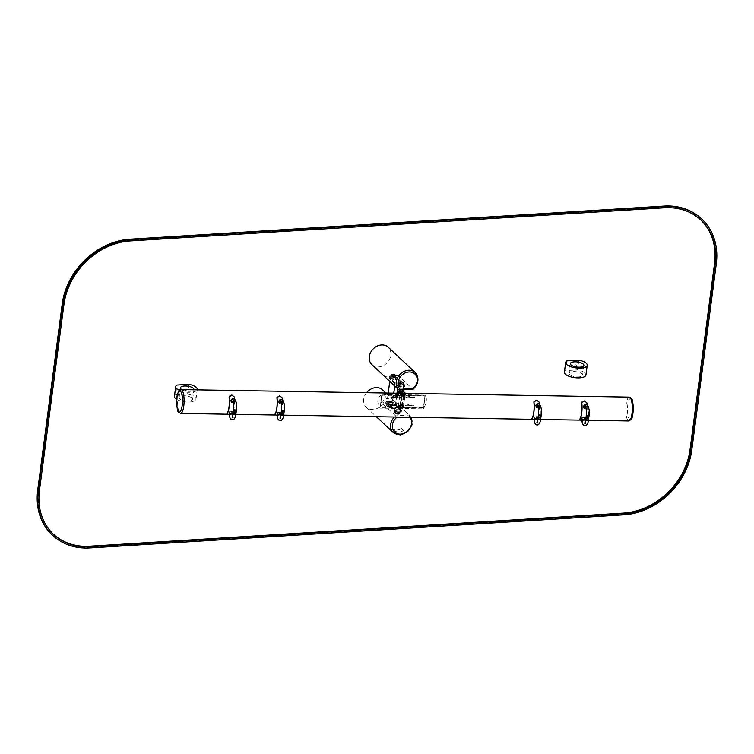 <?xml version="1.0" encoding="UTF-8"?>
<svg xmlns="http://www.w3.org/2000/svg" width="754" height="754" viewBox="0 0 754 754"><rect width="100%" height="100%" fill="white"/><g stroke="black" fill="none" stroke-linecap="round" stroke-linejoin="round"><path stroke-width="0.57" stroke-dasharray="3.77 2.83" d="M393.239 403.192A3.977 1.489 7.5 0 0 388.904 401.854A3.977 1.489 7.5 0 0 385.718 402.9A3.977 1.489 7.5 0 0 386.076 403.635L393.908 410.958A3.977 1.489 7.5 0 0 398.244 412.297A3.977 1.489 7.5 0 0 401.43 411.26A3.977 1.489 7.5 0 0 401.071 410.515L393.239 403.192L393.334 402.457A3.977 1.489 7.5 0 0 388.998 401.128A3.977 1.489 7.5 0 0 385.812 402.165A3.977 1.489 7.5 0 0 386.171 402.909L394.003 410.233A3.977 1.489 7.5 0 0 398.338 411.561A3.977 1.489 7.5 0 0 401.524 410.525A3.977 1.489 7.5 0 0 401.166 409.78L393.334 402.457M394.964 410.892A2.799 1.046 7.5 0 0 398.018 411.835A2.799 1.046 7.5 0 0 400.27 411.109A2.799 1.046 7.5 0 0 397.622 409.695A2.799 1.046 7.5 0 0 394.71 410.374A2.799 1.046 7.5 0 0 394.964 410.892M387.132 403.569A2.799 1.046 7.5 0 0 390.186 404.512A2.799 1.046 7.5 0 0 392.438 403.776A2.799 1.046 7.5 0 0 389.79 402.372A2.799 1.046 7.5 0 0 386.877 403.051A2.799 1.046 7.5 0 0 387.132 403.569M395.058 410.167A2.799 1.046 7.5 0 0 398.112 411.109A2.799 1.046 7.5 0 0 400.365 410.374A2.799 1.046 7.5 0 0 397.726 408.97A2.799 1.046 7.5 0 0 394.804 409.639A2.799 1.046 7.5 0 0 395.058 410.167M387.226 402.843A2.799 1.046 7.5 0 0 390.28 403.776A2.799 1.046 7.5 0 0 392.532 403.051A2.799 1.046 7.5 0 0 389.884 401.646A2.799 1.046 7.5 0 0 386.972 402.316A2.799 1.046 7.5 0 0 387.226 402.843M396.538 378.093A3.977 1.489 7.5 0 0 392.212 376.764A3.977 1.489 7.5 0 0 389.017 377.801A3.977 1.489 7.5 0 0 389.375 378.536L397.207 385.869A3.977 1.489 7.5 0 0 401.543 387.198A3.977 1.489 7.5 0 0 404.738 386.161A3.977 1.489 7.5 0 0 404.37 385.417L396.538 378.093L396.642 377.358A3.977 1.489 7.5 0 0 392.306 376.029A3.977 1.489 7.5 0 0 389.111 377.066A3.977 1.489 7.5 0 0 389.469 377.811L397.301 385.134A3.977 1.489 7.5 0 0 401.637 386.463A3.977 1.489 7.5 0 0 404.832 385.426A3.977 1.489 7.5 0 0 404.474 384.691L396.642 377.358M398.263 385.803A2.799 1.046 7.5 0 0 401.326 386.736A2.799 1.046 7.5 0 0 403.569 386.01A2.799 1.046 7.5 0 0 400.93 384.606A2.799 1.046 7.5 0 0 398.018 385.275A2.799 1.046 7.5 0 0 398.263 385.803M390.431 378.47A2.799 1.046 7.5 0 0 393.494 379.413A2.799 1.046 7.5 0 0 395.737 378.678A2.799 1.046 7.5 0 0 393.098 377.273A2.799 1.046 7.5 0 0 390.176 377.952A2.799 1.046 7.5 0 0 390.431 378.47M398.366 385.068A2.799 1.046 7.5 0 0 401.42 386.01A2.799 1.046 7.5 0 0 403.663 385.275A2.799 1.046 7.5 0 0 401.024 383.871A2.799 1.046 7.5 0 0 398.112 384.54A2.799 1.046 7.5 0 0 398.366 385.068M390.534 377.745A2.799 1.046 7.5 0 0 393.588 378.687A2.799 1.046 7.5 0 0 395.831 377.952A2.799 1.046 7.5 0 0 393.192 376.548A2.799 1.046 7.5 0 0 390.28 377.217A2.799 1.046 7.5 0 0 390.534 377.745M389.488 406.547L389.366 406.434A2.516 0.943 -172.5 0 0 391.269 406.321L391.383 406.434A2.78 1.037 7.5 0 1 389.488 406.547L389.469 406.67A2.78 1.037 -172.5 0 1 386.604 405.247A2.78 1.037 -172.5 0 1 387.396 404.653L387.518 404.757A2.516 0.943 7.5 0 0 386.868 405.275A2.516 0.943 7.5 0 0 389.356 406.557L389.469 406.67M391.496 374.549L391.477 374.672A2.516 0.943 -172.5 0 1 393.296 374.559L393.315 374.436A2.516 0.943 -172.5 0 1 395.841 375.718A2.516 0.943 -172.5 0 1 395.228 376.227L395.209 376.35A2.516 0.943 7.5 0 0 395.822 375.841A2.516 0.943 7.5 0 0 393.258 374.559L393.145 374.446A2.78 1.037 7.5 0 0 391.364 374.559L391.467 374.672A2.516 0.943 7.5 0 0 390.836 375.181A2.516 0.943 7.5 0 0 393.399 376.472L393.513 376.585A2.78 1.037 7.5 0 0 395.303 376.472L395.332 376.463A2.78 1.037 7.5 0 1 393.428 376.576L393.334 376.34A2.516 0.943 -172.5 0 1 390.845 375.068A2.516 0.943 -172.5 0 1 391.496 374.549L391.373 374.436A2.78 1.037 7.5 0 0 390.581 375.03A2.78 1.037 7.5 0 0 393.447 376.453M391.514 374.304A2.516 0.943 7.5 0 0 390.883 374.823A2.516 0.943 7.5 0 0 393.447 376.105L393.56 376.218A2.78 1.037 7.5 0 0 395.35 376.105L395.237 375.992A2.516 0.943 7.5 0 0 395.869 375.473A2.516 0.943 7.5 0 0 393.305 374.191L393.192 374.078A2.78 1.037 7.5 0 0 391.401 374.191L391.373 374.436M395.332 376.463L395.35 376.34A2.78 1.037 7.5 0 0 396.104 375.756A2.78 1.037 7.5 0 0 393.192 374.323M389.215 404.54L389.234 404.417A2.78 1.037 7.5 0 0 387.415 404.53L387.528 404.644A2.516 0.943 7.5 0 0 386.887 405.152A2.516 0.943 7.5 0 0 389.45 406.444L389.573 406.557A2.78 1.037 7.5 0 0 391.364 406.444L391.251 406.444A2.516 0.943 7.5 0 0 391.863 405.935A2.516 0.943 7.5 0 0 389.337 404.653L389.215 404.54A2.78 1.037 -172.5 0 1 392.127 405.972A2.78 1.037 -172.5 0 1 391.373 406.557M387.471 405.002A2.516 0.943 7.5 0 0 386.84 405.52A2.516 0.943 7.5 0 0 389.403 406.811L389.516 406.915A2.78 1.037 7.5 0 0 391.317 406.811L391.194 406.698A2.516 0.943 7.5 0 0 391.835 406.18A2.516 0.943 7.5 0 0 389.271 404.898L389.149 404.785A2.78 1.037 7.5 0 0 387.358 404.898L387.396 404.653M395.237 375.992L395.19 376.359A2.516 0.943 -172.5 0 1 393.315 376.463L393.334 376.34M387.518 404.757L387.528 404.644A2.516 0.943 -172.5 0 1 389.347 404.53L389.337 404.653M399.432 393.249L400.261 394.031A2.516 0.943 7.5 0 0 403.579 394.87L403.814 394.851A2.516 0.943 7.5 0 0 405.266 394.201A2.516 0.943 7.5 0 0 405.039 393.729L402.853 391.684A2.846 1.065 -172.5 0 1 402.853 391.797A2.846 1.065 -172.5 0 1 402.033 392.41L401.863 392.24A2.45 0.914 -172.5 0 1 400.063 392.353L400.242 392.523A2.846 1.065 -172.5 0 1 398.074 391.986M401.844 393.871L403.418 393.937L401.844 393.871M402.08 391.628L401.957 391.514A2.45 0.914 -172.5 0 1 400.167 391.628L400.157 392.523A2.78 1.037 7.5 0 0 402.014 392.41L402.136 391.684M400.327 393.268L400.355 393.296A2.516 0.943 7.5 0 0 403.673 394.135L403.918 394.116A2.516 0.943 7.5 0 0 405.36 393.465A2.516 0.943 7.5 0 0 405.36 393.352M402.212 393.296L403.428 393.315M402.853 391.684L402.919 391.175M400.242 392.523L400.346 391.797M400.063 392.353L400.167 391.628M401.863 392.24L401.957 391.514A2.516 0.943 -172.5 0 1 400.138 391.618M401.071 405.209A2.846 1.065 -172.5 0 1 401.071 405.322A2.846 1.065 -172.5 0 1 400.261 405.935L400.082 405.765A2.45 0.914 -172.5 0 1 398.291 405.878L398.47 406.048A2.846 1.065 -172.5 0 1 396.293 405.511L398.48 407.556A2.516 0.943 7.5 0 0 401.797 408.385L402.033 408.376A2.516 0.943 7.5 0 0 403.484 407.726A2.516 0.943 7.5 0 0 403.258 407.254L401.071 405.209L401.166 404.474A2.846 1.065 -172.5 0 1 401.175 404.596A2.846 1.065 -172.5 0 1 400.355 405.2L400.176 405.039A2.45 0.914 -172.5 0 1 398.385 405.152L398.564 405.313A2.846 1.065 -172.5 0 1 396.397 404.775L398.574 406.821A2.516 0.943 7.5 0 0 401.891 407.66L402.136 407.641A2.516 0.943 7.5 0 0 403.579 406.99A2.516 0.943 7.5 0 0 403.352 406.519L401.166 404.474M400.072 407.396L401.637 407.462L400.072 407.396M400.167 406.67L401.731 406.726L400.167 406.67M400.261 405.935L400.355 405.2M396.293 405.511L396.397 404.775M398.47 406.048L398.564 405.313M398.291 405.878L398.385 405.152M400.082 405.765L400.176 405.039M399.073 413.654A2.516 0.943 7.5 0 0 399.714 413.135A2.516 0.943 7.5 0 0 397.151 411.854L397.028 411.741A2.78 1.037 7.5 0 0 395.237 411.854L395.36 411.967A2.516 0.943 7.5 0 0 394.719 412.485A2.516 0.943 7.5 0 0 397.283 413.767L397.405 413.88A2.78 1.037 7.5 0 0 399.196 413.767L399.026 414.021A2.516 0.943 7.5 0 0 399.667 413.503A2.516 0.943 7.5 0 0 397.104 412.221L396.981 412.108A2.78 1.037 7.5 0 0 395.19 412.221L395.313 412.334A2.516 0.943 7.5 0 0 394.672 412.843A2.516 0.943 7.5 0 0 397.235 414.135L397.358 414.248A2.78 1.037 7.5 0 0 399.149 414.135L399.026 414.021M395.737 412.589L396.359 413.173L398.687 413.032L396.595 412.231L395.737 412.589L396.312 413.541L398.64 413.39L396.547 412.598L395.69 412.956M397.104 412.221L397.047 411.863A2.78 1.037 -172.5 0 1 399.959 413.296A2.78 1.037 -172.5 0 1 399.205 413.88L399.083 413.767A2.516 0.943 7.5 0 0 399.695 413.258A2.516 0.943 7.5 0 0 397.169 411.976M395.19 412.221L395.35 412.089A2.516 0.943 7.5 0 0 394.7 412.608A2.516 0.943 7.5 0 0 397.188 413.88L397.301 413.993A2.78 1.037 -172.5 0 1 394.436 412.57A2.78 1.037 -172.5 0 1 395.228 411.976M395.313 412.334L395.36 411.967A2.516 0.943 -172.5 0 1 397.188 411.854L397.047 411.863M391.317 406.811L391.241 406.331A2.516 0.943 7.5 0 0 391.882 405.812A2.516 0.943 7.5 0 0 389.318 404.53L389.196 404.417A2.78 1.037 7.5 0 0 387.405 404.53L387.358 404.898M387.905 405.266L388.527 405.85L390.855 405.699L388.762 404.907L387.905 405.266L388.48 406.218L390.808 406.067L388.715 405.266L387.858 405.633M403.07 383.315A2.516 0.943 7.5 0 0 403.701 382.806A2.516 0.943 7.5 0 0 401.137 381.515L401.024 381.401A2.78 1.037 7.5 0 0 399.234 381.515L399.347 381.628A2.516 0.943 7.5 0 0 398.715 382.146A2.516 0.943 7.5 0 0 401.279 383.428L401.392 383.541A2.78 1.037 7.5 0 0 403.183 383.428L403.022 383.682A2.516 0.943 7.5 0 0 403.654 383.164A2.516 0.943 7.5 0 0 401.09 381.882L400.977 381.769A2.78 1.037 7.5 0 0 399.186 381.882L399.3 381.995A2.516 0.943 7.5 0 0 398.668 382.514A2.516 0.943 7.5 0 0 401.232 383.795L401.345 383.909A2.78 1.037 7.5 0 0 403.136 383.795L403.022 383.682M399.733 382.259L401.835 383.051L402.683 382.693L402.061 382.108L400.591 381.892L399.686 382.617L400.308 383.202L402.636 383.06L402.014 382.476L399.686 382.617M399.347 381.628L399.196 381.882A2.78 1.037 7.5 0 1 401.005 381.778L401.024 381.401M399.328 381.873L399.309 381.995A2.516 0.943 -172.5 0 1 401.128 381.882L401.147 381.769A2.516 0.943 -172.5 0 1 403.673 383.041A2.516 0.943 -172.5 0 1 403.06 383.55L403.041 383.673A2.516 0.943 -172.5 0 1 401.147 383.786L401.166 383.663A2.516 0.943 -172.5 0 1 398.678 382.391A2.516 0.943 -172.5 0 1 399.328 381.873L399.234 381.515M399.205 381.76A2.78 1.037 7.5 0 0 398.414 382.353A2.78 1.037 7.5 0 0 401.279 383.777L401.26 383.899A2.78 1.037 7.5 0 0 403.164 383.786L403.183 383.428M391.901 374.927L392.523 375.511L394.851 375.369L394.229 374.785L391.901 374.927L392.476 375.878L393.946 376.095L394.804 375.728L394.182 375.153L391.854 375.294M393.192 374.078L393.145 374.446A2.78 1.037 7.5 0 0 391.354 374.559L391.401 374.191M399.083 413.767L399.102 413.644A2.516 0.943 -172.5 0 1 397.198 413.757L397.188 413.88M397.066 411.75A2.78 1.037 7.5 0 0 395.247 411.854L395.35 412.089M400.035 392.41A2.516 0.943 -172.5 0 0 401.891 392.297L402.118 391.618M398.357 405.143L398.253 405.935A2.516 0.943 -172.5 0 0 400.11 405.822L400.214 405.03A2.516 0.943 -172.5 0 1 398.357 405.143L398.48 405.256A2.78 1.037 7.5 0 0 400.336 405.143L400.233 405.935A2.78 1.037 7.5 0 1 398.376 406.048L398.48 405.256M399.102 413.644L399.215 413.757A2.78 1.037 7.5 0 1 397.32 413.871L397.301 413.993M403.041 383.673L403.183 383.663A2.78 1.037 7.5 0 0 403.937 383.079A2.78 1.037 7.5 0 0 401.024 381.656M400.157 392.523L400.251 391.788M401.891 392.297L402.108 391.656M401.034 394.719A2.121 0.792 7.5 0 0 400.393 395.181A2.121 0.792 7.5 0 0 402.391 396.246A2.121 0.792 7.5 0 0 404.596 395.737A2.121 0.792 7.5 0 0 403.362 394.832A2.121 0.792 7.5 0 0 401.034 394.719M403.409 395.925A1.329 0.5 -172.5 0 1 401.948 395.85A1.329 0.5 -172.5 0 1 401.185 395.284A1.329 0.5 -172.5 0 1 402.561 394.964A1.329 0.5 -172.5 0 1 403.805 395.633A1.329 0.5 -172.5 0 1 403.409 395.925M402.693 405.822A2.121 0.792 -172.5 0 1 400.355 405.718A2.121 0.792 -172.5 0 1 399.13 404.804A2.121 0.792 -172.5 0 1 401.335 404.295A2.121 0.792 -172.5 0 1 403.333 405.36A2.121 0.792 -172.5 0 1 402.693 405.822M402.146 405.548A1.329 0.5 -172.5 0 1 400.685 405.482A1.329 0.5 -172.5 0 1 399.912 404.907A1.329 0.5 -172.5 0 1 401.298 404.596A1.329 0.5 -172.5 0 1 402.542 405.256A1.329 0.5 -172.5 0 1 402.146 405.548M401.185 393.56A2.121 0.792 7.5 0 0 400.544 394.022A2.121 0.792 7.5 0 0 400.685 394.37A2.121 0.792 7.5 0 0 402.542 395.087A2.121 0.792 7.5 0 0 404.53 394.87A2.121 0.792 7.5 0 0 404.747 394.578A2.121 0.792 7.5 0 0 403.513 393.673A2.121 0.792 7.5 0 0 401.185 393.56M402.542 406.981A2.121 0.792 -172.5 0 1 400.204 406.868A2.121 0.792 -172.5 0 1 398.97 405.963A2.121 0.792 -172.5 0 1 399.196 405.671A2.121 0.792 -172.5 0 1 401.175 405.454A2.121 0.792 -172.5 0 1 403.041 406.18A2.121 0.792 -172.5 0 1 403.183 406.519A2.121 0.792 -172.5 0 1 402.542 406.981M400.93 393.305A2.516 0.943 7.5 0 0 400.431 393.503A2.516 0.943 7.5 0 0 402.542 395.115A2.516 0.943 7.5 0 0 405.002 394.106A2.516 0.943 7.5 0 0 400.93 393.305M401.109 393.39A2.253 0.839 7.5 0 0 400.572 394.248A2.253 0.839 7.5 0 0 402.551 395.021A2.253 0.839 7.5 0 0 404.662 394.785A2.253 0.839 7.5 0 0 403.984 393.645A2.253 0.839 7.5 0 0 401.109 393.39M399.328 405.482A2.516 0.943 7.5 0 0 398.725 406.444A2.516 0.943 7.5 0 0 400.939 407.301A2.516 0.943 7.5 0 0 403.296 407.037A2.516 0.943 7.5 0 0 402.542 405.765A2.516 0.943 7.5 0 0 399.328 405.482M402.617 407.151A2.253 0.839 -172.5 0 1 399.733 406.896A2.253 0.839 -172.5 0 1 399.064 405.756A2.253 0.839 -172.5 0 1 401.166 405.529A2.253 0.839 -172.5 0 1 403.145 406.293A2.253 0.839 -172.5 0 1 402.617 407.151M400.817 393.381A2.648 0.99 7.5 0 0 400.299 393.588A2.648 0.99 7.5 0 0 400.016 393.956A2.648 0.99 7.5 0 0 402.523 395.284A2.648 0.99 7.5 0 0 405.275 394.644A2.648 0.99 7.5 0 0 405.105 394.219A2.648 0.99 7.5 0 0 400.817 393.381M399.252 405.313A2.648 0.99 7.5 0 0 398.451 405.897A2.648 0.99 7.5 0 0 398.621 406.321A2.648 0.99 7.5 0 0 400.949 407.226A2.648 0.99 7.5 0 0 403.428 406.953A2.648 0.99 7.5 0 0 403.701 406.585A2.648 0.99 7.5 0 0 402.165 405.454A2.648 0.99 7.5 0 0 399.252 405.313M392.448 405.416L400.798 405.464A2.648 0.99 -172.5 0 1 398.678 404.191A2.648 0.99 -172.5 0 1 398.847 403.899L390.468 405.388L400.864 404.973A2.648 0.99 -172.5 0 1 398.734 403.701A2.648 0.99 -172.5 0 1 398.913 403.409L390.534 404.898L392.514 404.926M390.468 405.388L390.534 404.898M392.598 405.652L392.655 405.162M398.97 405.756L399.036 405.275M398.828 405.529L398.885 405.039M393.513 397.377L401.854 397.415A2.648 0.99 -172.5 0 1 399.733 396.152A2.648 0.99 -172.5 0 1 399.903 395.859L391.524 397.339L401.92 396.934A2.648 0.99 -172.5 0 1 399.799 395.661A2.648 0.99 -172.5 0 1 399.969 395.369L391.59 396.858L393.569 396.887M391.524 397.339L391.59 396.858M393.654 397.612L393.72 397.122M400.025 397.716L400.091 397.235M399.884 397.481L399.95 397M411.505 405.247L403.032 405.011A2.648 0.99 7.5 0 0 403.993 404.398A2.648 0.99 7.5 0 0 403.079 403.484L413.484 405.284L411.505 405.247L411.59 405.972L402.975 405.501A2.648 0.99 7.5 0 0 403.927 404.879A2.648 0.99 7.5 0 0 403.013 403.974L411.439 405.737M413.484 405.284L413.418 405.775M411.656 405.482L411.59 405.972M405.275 405.379L405.209 405.869M405.134 405.143L405.068 405.633M412.57 397.207L404.097 396.972A2.648 0.99 7.5 0 0 405.049 396.35A2.648 0.99 7.5 0 0 404.135 395.445L414.549 397.245L412.57 397.207L412.645 397.933L404.031 397.452A2.648 0.99 7.5 0 0 404.983 396.84A2.648 0.99 7.5 0 0 404.069 395.925L412.504 397.697M414.549 397.245L414.483 397.726M412.711 397.443L412.645 397.933M406.331 397.339L406.274 397.82M406.189 397.104L406.123 397.594M401.477 395.501L403.607 395.36L401.477 395.501M401.703 395.482L403.324 395.652L401.703 395.482M400.186 405.247L402.278 405.464L400.186 405.247M400.421 405.228L402.08 405.115L400.421 405.228M400.553 405.096L402.023 405.124L400.553 405.096M401.797 395.586L403.277 395.624L401.797 395.586M400.091 405.143A1.329 0.5 -172.5 0 1 400.006 405.068A1.329 0.5 -172.5 0 1 399.922 404.851A1.329 0.5 -172.5 0 1 401.298 404.53A1.329 0.5 -172.5 0 1 402.551 405.2A1.329 0.5 -172.5 0 1 402.41 405.379A1.329 0.5 -172.5 0 1 401.269 405.529A1.329 0.5 -172.5 0 1 400.091 405.143M401.345 395.633A1.329 0.5 -172.5 0 1 401.175 395.35A1.329 0.5 -172.5 0 1 401.307 395.162A1.329 0.5 -172.5 0 1 402.551 395.03A1.329 0.5 -172.5 0 1 403.72 395.482A1.329 0.5 -172.5 0 1 403.805 395.69A1.329 0.5 -172.5 0 1 402.787 396.038A1.329 0.5 -172.5 0 1 401.345 395.633M380.186 405.822A1.329 1.178 148.2 0 0 381.298 407.066L422.108 407.744A1.329 1.178 148.2 0 0 423.541 406.547L424.822 396.802A1.329 1.178 148.2 0 0 423.71 395.567L382.909 394.879A1.329 1.178 148.2 0 0 381.467 396.076L380.384 406.133A1.329 1.178 148.2 0 0 381.496 407.377L422.306 408.065A1.329 1.178 148.2 0 0 423.739 406.868L425.02 397.113A1.329 1.178 148.2 0 0 423.908 395.878L383.098 395.19A1.329 1.178 148.2 0 0 381.665 396.387L380.384 406.133M381.929 394.37L425.284 395.096C427.179 398.385 426.576 402.975 423.475 408.885L380.12 408.15C376.529 402.136 377.141 397.547 381.929 394.37L380.12 408.15M425.284 395.096L423.475 408.885M381.034 402.212L394.842 401.354L387.122 398.14L381.034 402.212L395.624 415.878A11.923 9.802 133.1 0 0 394.389 417.019M366.576 392.702A11.923 9.802 133.1 0 0 366.293 407.283A11.923 9.802 133.1 0 0 381.599 405.284A11.923 9.802 133.1 0 0 382.608 389.875M394.842 401.354L409.422 415.02L409.365 416.783A10.603 8.718 133.1 0 1 409.818 417.282M396.463 417.584L395.624 415.878L409.422 415.02A11.923 9.802 133.1 0 1 409.573 415.152A11.923 9.802 133.1 0 1 408.574 430.562A11.923 9.802 133.1 0 1 393.258 432.56M398.244 375.52L384.436 376.378L389.846 377.424L398.244 375.52L412.824 389.196A11.923 9.802 133.1 0 0 415.19 372.514M371.911 364.644A11.923 9.802 133.1 0 0 378.621 366.906A11.923 9.802 133.1 0 0 389.62 359.158A11.923 9.802 133.1 0 0 388.216 347.236M384.436 376.378L399.017 390.054L412.824 389.196M394.785 431.081L394.823 431.024A9.934 8.171 133.1 0 0 403.654 430.534L403.682 430.581A10.009 8.228 -46.9 0 1 394.785 431.081L392.73 429.064A9.934 8.171 133.1 0 0 401.571 428.574L401.59 428.621A10.009 8.228 -46.9 0 1 392.693 429.12M403.682 430.581L401.59 428.621M394.823 431.024L392.73 429.064M403.654 430.534L401.571 428.574M584.444 400.911L586.801 403.117A11.923 3.242 91 0 1 584.633 419.61L581.089 420.063L579.534 419.526M581.862 420.072L584.642 420.016A12.328 3.346 -89 0 0 584.784 419.837M586.112 416.726A12.328 3.346 -89 0 0 587.064 404.785M584.35 401.147L581.852 402.061M581.852 417.782L584.567 417.556L581.852 417.782M582.211 417.782L584.199 417.622L582.211 417.782M586.376 417.565A1.395 0.518 -172.5 0 1 588.393 417.829M586.358 418.036L588.346 418.187L586.358 418.036M585.933 407.207L585.66 408.074C583.907 408.96 583.181 408.366 583.502 406.312C584.67 405.426 585.481 405.727 585.933 407.207M585.575 407.198L583.794 406.538C583.558 408.046 584.086 408.479 585.377 407.829L585.575 407.198M588.676 418.074A1.395 0.518 7.5 0 0 587.196 417.518A1.395 0.518 7.5 0 0 585.962 417.867M588.318 418.065L586.329 417.914L588.318 418.065M536.622 400.101L538.987 402.316A11.923 3.242 91 0 1 536.81 418.809L534.039 419.271L531.711 418.724M534.039 419.271L536.82 419.215A12.328 3.346 -89 0 0 536.961 419.036M538.29 415.916A12.328 3.346 -89 0 0 539.251 403.984M536.528 400.336L534.03 401.26M534.039 416.971L536.744 416.755L534.039 416.971M534.388 416.981L536.386 416.821L534.388 416.981M538.554 416.764A1.395 0.518 -172.5 0 1 540.58 417.028M538.535 417.226L540.533 417.377L538.535 417.226M538.111 406.397L537.847 407.273C536.085 408.15 535.368 407.565 535.679 405.511C536.848 404.625 537.659 404.926 538.111 406.397M537.753 406.397L535.971 405.737C535.745 407.245 536.273 407.669 537.564 407.028L537.753 406.397M540.854 417.273A1.395 0.518 7.5 0 0 539.383 416.708A1.395 0.518 7.5 0 0 538.139 417.066M540.505 417.264L538.507 417.113L540.505 417.264M279.668 395.784L282.034 397.999A11.923 3.242 91 0 1 279.866 414.493L276.322 414.936L274.767 414.408M277.086 414.945L279.875 414.888A12.328 3.346 -89 0 0 280.017 414.719M281.346 411.599A12.328 3.346 -89 0 0 282.298 399.667M279.583 396.02L277.086 396.943M277.086 412.655L279.8 412.438L277.086 412.655M277.444 412.664L279.432 412.504L277.444 412.664M281.6 412.447A1.395 0.518 -172.5 0 1 283.627 412.711M281.591 412.909L283.579 413.06L281.591 412.909M281.167 402.08L280.893 402.947C279.14 403.833 278.414 403.249 278.735 401.185C279.904 400.308 280.705 400.6 281.167 402.08M280.808 402.071L279.027 401.42C278.791 402.919 279.319 403.352 280.611 402.711L280.808 402.071M283.909 412.947A1.395 0.518 7.5 0 0 282.43 412.391A1.395 0.518 7.5 0 0 281.195 412.749M283.551 412.947L281.562 412.796L283.551 412.947M231.855 394.983L234.221 397.188A11.923 3.242 91 0 1 232.043 413.682L228.509 414.135L226.945 413.597M229.273 414.144L232.053 414.087A12.328 3.346 -89 0 0 232.194 413.918M233.523 410.798A12.328 3.346 -89 0 0 234.485 398.857M231.761 395.219L229.263 396.133M229.263 411.854L231.978 411.627L229.263 411.854M229.621 411.863L231.61 411.693L229.621 411.863M233.787 411.637A1.395 0.518 -172.5 0 1 235.804 411.91M233.768 412.108L235.766 412.259L233.768 412.108M233.344 401.279L233.08 402.146C231.318 403.032 230.592 402.438 230.912 400.383C232.081 399.507 232.892 399.799 233.344 401.279M232.986 401.269L231.205 400.61C230.978 402.118 231.506 402.551 232.798 401.91L232.986 401.269M236.087 412.146A1.395 0.518 7.5 0 0 234.617 411.59A1.395 0.518 7.5 0 0 233.372 411.938M235.729 412.136L233.74 411.995L235.729 412.136M176.738 399.366A10.867 4.062 7.5 0 0 188.491 402.052A10.867 4.062 7.5 0 0 195.983 399.205A10.867 4.062 7.5 0 0 187.605 394.059L175.654 394.804L176.936 385.058M187.605 394.059L188.886 384.314M179.763 389.714L178.924 390.129L179.763 389.714M185.738 389.337L184.9 389.761L185.738 389.337M175.654 394.804A10.867 4.062 7.5 0 0 174.428 396.368M192.044 398.046A6.824 2.554 7.5 0 0 184.607 395.756A6.824 2.554 7.5 0 0 179.132 397.537A6.824 2.554 7.5 0 0 185.559 400.958A6.824 2.554 7.5 0 0 192.656 399.318A6.824 2.554 7.5 0 0 192.044 398.046M179.348 390.299A10.867 4.062 7.5 0 0 190.178 392.306A10.867 4.062 7.5 0 0 197.152 389.846M181.723 389.592A6.824 2.554 7.5 0 0 188.839 391.364A6.824 2.554 7.5 0 0 193.891 389.799M181.026 390.902L180.187 391.317L181.026 390.902M187.001 390.525L186.163 390.949L187.001 390.525M578.836 360.129L577.555 369.875A10.867 4.062 -172.5 0 1 585.933 375.011M566.895 360.864L565.613 370.61L577.555 369.875M574.736 365.219L575.575 364.795L574.736 365.219M568.761 365.586L569.6 365.172L568.761 365.586M564.388 372.174A10.867 4.062 -172.5 0 1 565.613 370.61M569.694 374.625A6.824 2.554 -172.5 0 1 569.082 373.353A6.824 2.554 -172.5 0 1 576.179 371.713A6.824 2.554 -172.5 0 1 582.616 375.134A6.824 2.554 -172.5 0 1 577.14 376.915A6.824 2.554 -172.5 0 1 569.694 374.625M575.999 366.397L576.838 365.982L575.999 366.397M570.024 366.774L570.863 366.359L570.024 366.774M701.324 218.641A66.258 54.476 -46.9 0 1 715.753 263.269L691.211 449.676A66.258 54.476 -46.9 0 1 623.454 514.303L89.415 547.423A66.258 54.476 -46.9 0 1 52.12 534.85M700.692 219.866A64.929 53.383 133.1 0 0 700.419 219.602A64.929 53.383 133.1 0 0 663.869 207.284L129.839 240.403A64.929 53.383 133.1 0 0 63.44 303.73L38.897 490.138A64.929 53.383 133.1 0 0 53.025 533.879A64.929 53.383 133.1 0 0 53.308 534.134M386.076 403.635L386.171 402.909M401.071 410.515L401.166 409.78M393.908 410.958L394.003 410.233M389.375 378.536L389.469 377.811M404.37 385.417L404.474 384.691M397.207 385.869L397.301 385.134M405.039 393.729L405.134 392.994M403.814 394.851L403.918 394.116M403.579 394.87L403.673 394.135M400.261 394.031L400.355 393.296M403.258 407.254L403.352 406.519M402.033 408.376L402.136 407.641M401.797 408.385L401.891 407.66M398.48 407.556L398.574 406.821M400.808 405.558L400.874 405.068M400.798 405.464L400.864 404.973M398.64 403.824L398.706 403.333M401.863 397.518L401.929 397.028M401.854 397.415L401.92 396.934M399.695 395.775L399.761 395.294M403.154 405.105L403.088 405.595M403.032 405.011L402.975 405.501M403.079 403.484L403.013 403.974M403.183 403.409L403.117 403.899M404.21 397.066L404.144 397.556M404.097 396.972L404.031 397.452M404.135 395.445L404.069 395.925M404.248 395.369L404.182 395.85M629.27 397.113A11.923 3.242 -89 0 0 625.943 406.623A11.923 3.242 -89 0 0 627.63 420.006A11.923 3.242 -89 0 0 628.874 420.968M181.045 389.582A11.923 3.242 -89 0 0 177.718 399.083A11.923 3.242 -89 0 0 179.405 412.466A11.923 3.242 -89 0 0 180.649 413.428M630.749 398.498A10.603 2.875 -89 0 0 627.592 406.51A10.603 2.875 -89 0 0 629.062 418.809A10.603 2.875 -89 0 0 630.391 419.629M403.173 417.169L409.365 416.783M584.774 419.761A1.395 0.5 -5.3 0 1 583.436 420.393A1.395 0.5 -5.3 0 1 582.003 420.025M585.698 419.865A1.395 0.518 -172.5 0 1 587.14 419.526A1.395 0.518 -172.5 0 1 588.459 420.223M586.094 420.025L588.092 420.176L586.094 420.025M582.408 419.874L584.407 419.799L582.408 419.874M584.03 405.548A1.395 1.244 -145.3 0 1 586.32 407.132A1.395 1.244 -145.3 0 1 585.726 407.575M588.94 416.076A1.395 0.518 7.5 0 0 587.46 415.52A1.395 0.518 7.5 0 0 586.226 415.878M588.582 416.076L586.593 415.925L588.582 416.076M586.15 406.359A1.018 0.914 34.7 0 0 584.331 405.765A1.018 0.914 34.7 0 0 586.009 406.924A1.018 0.914 34.7 0 0 586.15 406.359M536.952 418.96A1.395 0.5 -5.3 0 1 535.613 419.592A1.395 0.5 -5.3 0 1 534.181 419.215M537.875 419.054A1.395 0.518 -172.5 0 1 539.327 418.724A1.395 0.518 -172.5 0 1 540.637 419.422M538.271 419.224L540.269 419.375L538.271 419.224M534.586 419.073L536.584 418.988L534.586 419.073M536.207 404.747A1.395 1.244 -145.3 0 1 538.497 406.331A1.395 1.244 -145.3 0 1 537.904 406.764M541.118 415.275A1.395 0.518 7.5 0 0 539.647 414.719A1.395 0.518 7.5 0 0 538.403 415.068M540.759 415.275L538.771 415.124L540.759 415.275M538.337 405.558A1.018 0.914 34.7 0 0 536.518 404.955A1.018 0.914 34.7 0 0 538.196 406.123A1.018 0.914 34.7 0 0 538.337 405.558M280.007 414.643A1.395 0.5 -5.3 0 1 278.669 415.275A1.395 0.5 -5.3 0 1 277.236 414.898M280.931 414.738A1.395 0.518 -172.5 0 1 282.373 414.408A1.395 0.518 -172.5 0 1 283.683 415.105M281.327 414.907L283.316 415.058L281.327 414.907M277.642 414.757L279.64 414.672L277.642 414.757M279.263 400.431A1.395 1.244 -145.3 0 1 281.544 402.014A1.395 1.244 -145.3 0 1 280.95 402.447M284.173 410.958A1.395 0.518 7.5 0 0 282.693 410.393A1.395 0.518 7.5 0 0 281.449 410.751M283.815 410.949L281.817 410.798L283.815 410.949M281.383 401.232A1.018 0.914 34.7 0 0 279.564 400.638A1.018 0.914 34.7 0 0 281.242 401.797A1.018 0.914 34.7 0 0 281.383 401.232M232.185 413.833A1.395 0.5 -5.3 0 1 230.847 414.464A1.395 0.5 -5.3 0 1 229.414 414.097M233.109 413.937A1.395 0.518 -172.5 0 1 234.56 413.597A1.395 0.518 -172.5 0 1 235.87 414.295M233.504 414.097L235.502 414.248L233.504 414.097M229.819 413.946L231.817 413.871L229.819 413.946M231.44 399.62A1.395 1.244 -145.3 0 1 233.731 401.203A1.395 1.244 -145.3 0 1 233.137 401.646M236.351 410.157A1.395 0.518 7.5 0 0 234.88 409.592A1.395 0.518 7.5 0 0 233.636 409.95M235.993 410.148L234.004 409.997L235.993 410.148M233.57 400.431A1.018 0.914 34.7 0 0 231.742 399.837A1.018 0.914 34.7 0 0 233.42 400.996A1.018 0.914 34.7 0 0 233.57 400.431M716.3 263.787L715.753 263.269M691.757 450.195L691.211 449.676M624.001 514.812L623.454 514.303M89.962 547.941L89.415 547.423M130.385 240.922L129.839 240.403M664.425 207.793L663.869 207.284M63.986 304.248L63.44 303.73M39.444 490.656L38.897 490.138M392.438 403.776L392.532 403.051M386.877 403.051L386.972 402.316M400.27 411.109L400.365 410.374M394.71 410.374L394.804 409.639M385.718 402.9L385.812 402.165M401.43 411.26L401.524 410.525M395.737 378.678L395.831 377.952M390.176 377.952L390.28 377.217M403.569 386.01L403.663 385.275M398.018 385.275L398.112 384.54M389.017 377.801L389.111 377.066M404.738 386.161L404.832 385.426M392.127 405.972L393.814 393.154M394.747 386.048L396.104 375.756M386.604 405.247L388.216 393.06M389.752 381.364L390.581 375.03M390.845 375.068L386.868 405.275M395.841 375.718L391.863 405.935M403.418 393.937L403.513 393.202M401.778 393.72L401.873 392.985M402.947 391.072L402.853 391.797M405.266 394.201L405.36 393.465M401.637 407.462L401.731 406.726M399.997 407.245L400.091 406.51M401.175 404.596L401.071 405.322M403.484 407.726L403.579 406.99M398.678 382.391L394.7 412.608M403.673 383.041L399.695 413.258M399.959 413.296L402.853 391.288M403.032 389.922L403.937 383.079M394.436 412.57L396.99 393.211M397.584 388.706L398.414 382.353M401.185 395.284L399.912 404.907M403.805 395.633L402.542 405.256M404.596 395.737L404.747 394.578M400.393 395.181L400.544 394.022M399.13 404.804L398.97 405.963M403.333 405.36L403.183 406.519M403.701 406.585L405.275 394.644M398.451 405.897L400.016 393.956M400.902 405.52L400.968 405.039M398.734 403.701L398.678 404.191M401.967 397.481L402.023 397M399.799 395.661L399.733 396.152M402.985 405.039L402.919 405.529M403.927 404.879L403.993 404.398M403.032 403.437L402.966 403.927M404.05 397L403.984 397.49M404.983 396.84L405.049 396.35M404.087 395.398L404.021 395.888M401.703 395.416L400.449 404.917M403.277 395.624L402.023 405.124M401.175 395.35L399.922 404.851M403.805 395.69L402.551 405.2M588.45 420.28L585.641 420.232M584.821 420.223L579.458 420.129M540.627 419.478L537.828 419.431M536.999 419.422L531.636 419.328M283.683 415.162L280.874 415.115M280.054 415.096L274.692 415.011M235.861 414.361L233.052 414.314M232.232 414.295L226.869 414.21M366.293 407.283L376.359 416.717M385.963 393.022L411.232 417.301M584.718 423.258L585.641 423.277L585.198 422.231M582.182 417.97L582.371 419.987C581.749 424.144 586.716 429.62 588.092 420.176L588.61 416.189C589.119 407.283 587.686 403.805 584.331 405.765L583.794 406.538M584.199 417.622L585.387 423.55L586.593 415.925C586.791 410.393 586.489 407.349 585.707 406.774L585.377 407.829M585.453 407.047L586.376 407.066L585.82 407.848M536.905 422.457L537.819 422.466L537.376 421.429M534.369 417.169L534.548 419.186C533.926 423.343 538.893 428.819 540.269 419.375L540.797 415.388C541.297 406.481 539.873 403.004 536.518 404.955L535.971 405.737M536.386 416.821L537.574 422.74L538.771 415.124C538.969 409.592 538.676 406.538 537.885 405.972L537.564 407.028M537.63 406.246L538.554 406.255L537.998 407.047M279.951 418.14L280.874 418.15L280.431 417.103M277.415 412.853L277.604 414.86C276.982 419.026 281.939 424.502 283.316 415.058L283.843 411.071C284.352 402.155 282.92 398.687 279.564 400.638L279.027 401.42M279.432 412.504L280.62 418.423L281.817 410.798C282.024 405.275 281.723 402.221 280.931 401.656L280.611 402.711M280.686 401.92L281.6 401.939L281.053 402.73M232.138 417.33L233.052 417.348L232.609 416.302M229.593 412.042L229.782 414.059C229.159 418.216 234.126 423.691 235.502 414.248L236.021 410.261C236.53 401.354 235.107 397.876 231.742 399.837L231.205 400.61M231.61 411.693L232.807 417.622L234.004 409.997C234.202 404.474 233.91 401.42 233.118 400.845L232.798 401.91M232.863 401.119L233.787 401.137L233.231 401.92M195.983 399.205L197.209 389.846M180.913 390.544L179.65 389.356M180.187 391.317L178.924 390.129M186.888 390.167L185.616 388.989M186.163 390.949L184.9 389.761M192.656 399.318L193.948 389.573M179.132 397.537L180.413 387.792M576.838 365.982L575.575 364.795M576.113 366.755L574.85 365.567M570.863 366.359L569.6 365.172M570.147 367.132L568.874 365.944M570.363 363.607L569.082 373.353M583.898 365.388L582.616 375.134M53.025 533.879L53.581 534.398M700.419 219.602L700.975 220.121"/><path stroke-width="1.13" d="M400.251 391.788L400.346 391.797A2.846 1.065 -172.5 0 1 398.178 391.251L398.074 391.986L399.432 393.249M405.36 393.352A2.516 0.943 7.5 0 0 405.134 392.994L402.947 390.958A2.846 1.065 -172.5 0 1 402.947 391.072A2.846 1.065 -172.5 0 1 402.136 391.684L402.08 391.628M398.178 391.251L400.327 393.268M403.428 393.315L402.212 393.296M400.261 391.731A2.78 1.037 7.5 0 0 402.118 391.618L402.108 391.656M385.963 393.022L382.608 389.875A11.923 9.802 133.1 0 0 375.897 387.613A11.923 9.802 133.1 0 0 366.576 392.702M409.818 417.282A10.603 8.718 133.1 0 1 407.528 431.109A10.603 8.718 133.1 0 1 394.069 431.42A10.603 8.718 133.1 0 1 396.463 417.584L396.284 417.056M412.824 389.196L413.088 388.517A10.603 8.718 133.1 0 0 415.331 374.512A10.603 8.718 133.1 0 0 401.618 375.369A10.603 8.718 133.1 0 0 400.176 389.318L398.875 389.922A11.923 9.802 133.1 0 1 399.874 374.512A11.923 9.802 133.1 0 1 415.19 372.514L388.216 347.236A11.923 9.802 133.1 0 0 372.91 349.234A11.923 9.802 133.1 0 0 371.911 364.644L398.875 389.922A11.923 9.802 133.1 0 0 399.017 390.054L413.032 389.3M582.05 420.468L579.543 419.931A12.328 3.346 -89 0 0 581.796 402.796L581.702 403.032A11.923 3.242 91 0 1 579.534 419.526L579.458 420.11L540.627 419.478M587.064 404.785A12.328 3.346 -89 0 0 586.895 402.881L584.444 400.911L581.796 402.796L581.852 402.061M584.784 419.837A12.328 3.346 -89 0 0 586.112 416.726M581.702 403.032L581.796 402.174M588.393 417.829A1.395 0.518 -172.5 0 1 588.714 418.234A1.395 0.518 -172.5 0 1 587.479 418.593A1.395 0.518 -172.5 0 1 585.999 418.027A1.395 0.518 -172.5 0 1 585.962 417.867A1.395 0.518 -172.5 0 1 586.376 417.565M585.962 417.867L586.226 415.878A1.395 0.518 7.5 0 0 587.536 416.576A1.395 0.518 7.5 0 0 588.978 416.236L588.459 420.223A1.395 0.518 -172.5 0 1 587.215 420.581A1.395 0.518 -172.5 0 1 585.735 420.025A1.395 0.518 -172.5 0 1 585.698 419.865L585.962 417.867A1.395 0.518 7.5 0 0 587.272 418.564A1.395 0.518 7.5 0 0 588.714 418.234A1.395 0.518 7.5 0 0 588.676 418.074M534.228 419.667L531.721 419.13A12.328 3.346 -89 0 0 533.973 401.986L533.889 402.231A11.923 3.242 91 0 1 531.711 418.724L531.636 419.299L283.683 415.162M539.251 403.984A12.328 3.346 -89 0 0 539.082 402.071L536.622 400.101L533.973 401.986L534.03 401.26M536.961 419.036A12.328 3.346 -89 0 0 538.29 415.916M533.889 402.231L533.983 401.373M540.58 417.028A1.395 0.518 -172.5 0 1 540.901 417.433A1.395 0.518 -172.5 0 1 539.657 417.782A1.395 0.518 -172.5 0 1 538.177 417.226A1.395 0.518 -172.5 0 1 538.139 417.066A1.395 0.518 -172.5 0 1 538.554 416.764M538.139 417.066L538.403 415.068A1.395 0.518 7.5 0 0 539.713 415.774A1.395 0.518 7.5 0 0 541.165 415.435L540.637 419.422A1.395 0.518 -172.5 0 1 539.393 419.78A1.395 0.518 -172.5 0 1 537.913 419.215A1.395 0.518 -172.5 0 1 537.875 419.054L538.139 417.066A1.395 0.518 7.5 0 0 539.449 417.763A1.395 0.518 7.5 0 0 540.901 417.433A1.395 0.518 7.5 0 0 540.854 417.273M277.284 415.341L274.767 414.804A12.328 3.346 -89 0 0 277.029 397.669L276.935 397.905A11.923 3.242 91 0 1 274.767 414.408L274.692 414.983L274.767 414.408M282.298 399.667A12.328 3.346 -89 0 0 282.128 397.754L279.668 395.784L277.029 397.669L277.086 396.943M280.017 414.719A12.328 3.346 -89 0 0 281.346 411.599M276.935 397.905L277.029 397.056M283.627 412.711A1.395 0.518 -172.5 0 1 283.947 413.107A1.395 0.518 -172.5 0 1 282.703 413.465A1.395 0.518 -172.5 0 1 281.233 412.909A1.395 0.518 -172.5 0 1 281.195 412.749A1.395 0.518 -172.5 0 1 281.6 412.447M281.195 412.749L281.449 410.751A1.395 0.518 7.5 0 0 282.769 411.448A1.395 0.518 7.5 0 0 284.211 411.118L283.683 415.105A1.395 0.518 -172.5 0 1 282.448 415.454A1.395 0.518 -172.5 0 1 280.969 414.898A1.395 0.518 -172.5 0 1 280.931 414.738L281.195 412.749A1.395 0.518 7.5 0 0 282.505 413.446A1.395 0.518 7.5 0 0 283.947 413.107A1.395 0.518 7.5 0 0 283.909 412.947M229.461 414.54L226.954 414.003A12.328 3.346 -89 0 0 229.207 396.868L229.112 397.104A11.923 3.242 91 0 1 226.945 413.597L226.869 414.182L226.945 413.597M234.485 398.857A12.328 3.346 -89 0 0 234.305 396.953L231.855 394.983L229.207 396.868L229.263 396.133M232.194 413.918A12.328 3.346 -89 0 0 233.523 410.798M229.112 397.104L229.216 396.255M235.804 411.91A1.395 0.518 -172.5 0 1 236.134 412.306A1.395 0.518 -172.5 0 1 234.89 412.664A1.395 0.518 -172.5 0 1 233.41 412.099A1.395 0.518 -172.5 0 1 233.372 411.938A1.395 0.518 -172.5 0 1 233.787 411.637M233.372 411.938L233.636 409.95A1.395 0.518 7.5 0 0 234.946 410.647A1.395 0.518 7.5 0 0 236.388 410.308L235.87 414.295A1.395 0.518 -172.5 0 1 234.626 414.653A1.395 0.518 -172.5 0 1 233.146 414.097A1.395 0.518 -172.5 0 1 233.109 413.937L233.372 411.938A1.395 0.518 7.5 0 0 234.683 412.636A1.395 0.518 7.5 0 0 236.134 412.306A1.395 0.518 7.5 0 0 236.087 412.146M197.152 389.846A10.867 4.062 7.5 0 0 197.265 389.45A10.867 4.062 7.5 0 0 188.886 384.314L176.936 385.058A10.867 4.062 7.5 0 0 175.72 386.613A10.867 4.062 7.5 0 0 179.348 390.299M175.72 386.613L174.428 396.368A10.867 4.062 7.5 0 0 176.738 399.366M193.891 389.799A6.824 2.554 7.5 0 0 193.948 389.573A6.824 2.554 7.5 0 0 193.335 388.301A6.824 2.554 7.5 0 0 185.889 386.01A6.824 2.554 7.5 0 0 180.413 387.792A6.824 2.554 7.5 0 0 181.723 389.592M566.895 360.864L578.836 360.129A10.867 4.062 -172.5 0 1 587.215 365.266A10.867 4.062 -172.5 0 1 575.915 367.886A10.867 4.062 -172.5 0 1 565.67 362.429A10.867 4.062 -172.5 0 1 566.895 360.864M570.976 364.879A6.824 2.554 -172.5 0 1 570.363 363.607A6.824 2.554 -172.5 0 1 577.47 361.967A6.824 2.554 -172.5 0 1 583.898 365.388A6.824 2.554 -172.5 0 1 578.422 367.17A6.824 2.554 -172.5 0 1 570.976 364.879M587.215 365.266L585.933 375.011A10.867 4.062 -172.5 0 1 574.633 377.631A10.867 4.062 -172.5 0 1 564.388 372.174L565.67 362.429M664.585 206.577A66.258 54.476 -46.9 0 1 701.88 219.15A66.258 54.476 -46.9 0 1 716.3 263.787L691.757 450.195A66.258 54.476 -46.9 0 1 624.001 514.812L89.962 547.941A66.258 54.476 -46.9 0 1 52.676 535.359A66.258 54.476 -46.9 0 1 38.247 490.731L62.789 304.324A66.258 54.476 -46.9 0 1 130.546 239.697L664.585 206.577L664.038 206.059A66.258 54.476 -46.9 0 1 701.324 218.641L701.88 219.15M52.676 535.359L52.12 534.85A66.258 54.476 -46.9 0 1 37.7 490.213L62.243 303.805A66.258 54.476 -46.9 0 1 129.999 239.188L664.038 206.059M664.425 207.793L130.385 240.922A64.929 53.383 133.1 0 0 63.986 304.248L39.444 490.656A64.929 53.383 133.1 0 0 53.581 534.398A64.929 53.383 133.1 0 0 90.131 546.716L624.161 513.597A64.929 53.383 133.1 0 0 690.56 450.27L715.103 263.862A64.929 53.383 133.1 0 0 700.975 220.121A64.929 53.383 133.1 0 0 664.425 207.793M53.308 534.134A64.929 53.383 133.1 0 0 89.575 546.207L623.615 513.078A64.929 53.383 133.1 0 0 690.014 449.752L714.556 263.344A64.929 53.383 133.1 0 0 700.692 219.866M588.45 420.28L628.874 420.968A11.923 3.242 -89 0 0 632.314 409.092A11.923 3.242 -89 0 0 629.27 397.113L181.045 389.582L177.821 393.088C175.239 400.383 177.755 413.315 178.434 411.948L180.649 413.428A11.923 3.242 -89 0 0 184.089 401.562A11.923 3.242 -89 0 0 181.045 389.582M178.293 411.232A10.603 2.875 -89 0 0 182.449 400.214A10.603 2.875 -89 0 0 177.982 393.004A10.603 2.875 -89 0 0 178.293 411.232M630.391 419.629A10.603 2.875 -89 0 0 633.228 409.111A10.603 2.875 -89 0 0 630.749 398.498M394.389 417.019A11.923 9.802 133.1 0 0 393.258 432.56L400.167 434.926L407.603 431.806L412.023 424.822L411.232 417.301M396.463 417.584L403.173 417.169M413.088 388.517L400.176 389.318M588.459 420.223C587.441 428.461 581.749 426.868 582.003 420.025A1.395 0.5 -5.3 0 1 582.05 419.865A1.395 0.5 -5.3 0 1 583.549 419.375A1.395 0.5 -5.3 0 1 584.774 419.761L584.567 417.556M585.726 407.575A1.395 1.244 -145.3 0 1 584.03 405.548L583.502 406.312M584.03 405.548C587.281 401.505 590.401 409.309 588.978 416.236A1.395 0.518 7.5 0 0 588.94 416.076M540.637 419.422C539.619 427.65 533.926 426.057 534.181 419.215A1.395 0.5 -5.3 0 1 534.228 419.064A1.395 0.5 -5.3 0 1 535.726 418.574A1.395 0.5 -5.3 0 1 536.952 418.96L536.744 416.755M537.904 406.764A1.395 1.244 -145.3 0 1 536.207 404.747L535.679 405.511M536.207 404.747C539.459 400.704 542.578 408.498 541.165 415.435A1.395 0.518 7.5 0 0 541.118 415.275M283.683 415.105C282.675 423.333 276.982 421.74 277.236 414.898A1.395 0.5 -5.3 0 1 277.284 414.747A1.395 0.5 -5.3 0 1 278.782 414.257A1.395 0.5 -5.3 0 1 280.007 414.643L279.8 412.438M280.95 402.447A1.395 1.244 -145.3 0 1 279.263 400.431L278.735 401.185M279.263 400.431C282.514 396.387 285.634 404.182 284.211 411.118A1.395 0.518 7.5 0 0 284.173 410.958M235.87 414.295C234.852 422.532 229.159 420.939 229.414 414.097A1.395 0.5 -5.3 0 1 229.461 413.946A1.395 0.5 -5.3 0 1 230.96 413.446A1.395 0.5 -5.3 0 1 232.185 413.833L231.978 411.627M233.137 401.646A1.395 1.244 -145.3 0 1 231.44 399.62L230.912 400.383M231.44 399.62C234.692 395.577 237.812 403.381 236.388 410.308A1.395 0.518 7.5 0 0 236.351 410.157M38.247 490.731L37.7 490.213M62.789 304.324L62.243 303.805M130.546 239.697L129.999 239.188M90.131 546.716L89.575 546.207M624.161 513.597L623.615 513.078M690.56 450.27L690.014 449.752M715.103 263.862L714.556 263.344M393.814 393.154L394.747 386.048M388.216 393.06L389.752 381.364M402.853 391.288L403.032 389.922M396.99 393.211L397.584 388.706M585.641 420.232L584.821 420.223M537.828 419.431L536.999 419.422M280.874 415.115L280.054 415.096M274.692 415.011L235.861 414.361M233.052 414.314L232.232 414.295M226.869 414.21L180.649 413.428M628.874 420.968L631.286 419.318C631.918 419.554 632.578 416.151 633.275 409.111C632.823 402.052 632.267 398.621 631.607 398.809L629.27 397.113M376.359 416.717L393.258 432.56M415.19 372.514C419.46 377.961 418.762 383.55 413.088 389.281M582.003 420.025L581.815 418.036M585.698 419.865L584.718 423.258L585.641 423.277M585.198 422.231L584.774 419.761M586.226 415.878C586.499 411.081 586.244 408.14 585.453 407.047L586.376 407.066M534.181 419.215L534.002 417.226M537.875 419.054L536.905 422.457L537.819 422.466M537.376 421.429L536.952 418.96M538.403 415.068C538.686 410.28 538.422 407.339 537.63 406.246L538.554 406.255M277.236 414.898L277.048 412.909M280.931 414.738L279.951 418.14L280.874 418.15M280.431 417.103L280.007 414.643M281.449 410.751C281.732 405.963 281.478 403.013 280.686 401.92L281.6 401.939M229.414 414.097L229.225 412.108M233.109 413.937L232.138 417.33L233.052 417.348M232.609 416.302L232.185 413.833M233.636 409.95C233.919 405.152 233.655 402.212 232.863 401.119L233.787 401.137"/></g></svg>
